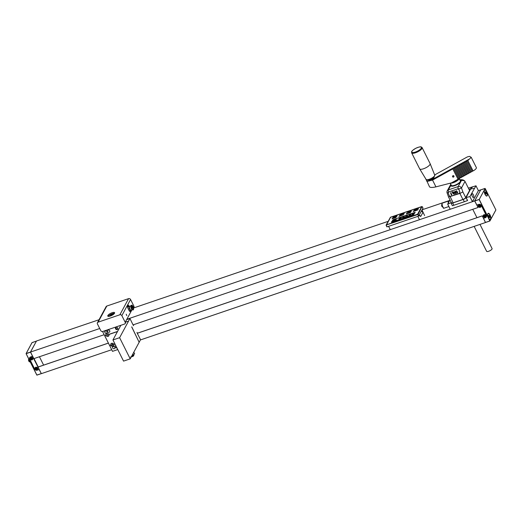 <?xml version="1.0" encoding="UTF-8"?>
<svg xmlns="http://www.w3.org/2000/svg" width="522" height="522" viewBox="0 0 522 522"><rect width="100%" height="100%" fill="white"/><g stroke="black" fill="none" stroke-linecap="round" stroke-linejoin="round"><path stroke-width="0.78" d="M108.38 343.084L38.217 366.959L34.028 358.581M474.772 200.859L479.235 199.443L485.147 188.481L480.684 189.897L474.746 200.924L476.84 205.068L478.811 204.396A1.931 1.677 28.3 0 1 481.323 205.466L486.321 215.442A1.931 1.677 28.3 0 1 485.453 217.661L483.476 218.333L485.48 222.529L482.269 215.88L137.306 333.238M485.48 222.529L140.411 339.946M111.682 349.72L41.342 373.654L38.041 367.064L108.4 343.124M482.178 215.938L137.325 333.277M480.658 189.956L474.661 200.931L477.995 207.345M477.963 207.528L133.11 324.867M104.165 334.713L33.832 358.647L30.53 352.056L36.488 341.01L99.043 319.725M480.618 189.884L478.4 190.641L475.973 185.793L468.378 188.135M449.723 200.402L422.181 209.772M388.14 221.354L133.743 307.921M474.661 200.931L126.833 319.288M99.722 328.514L30.53 352.056M26.113 353.675L36.821 375.07L41.303 373.576L39.17 369.524L37.192 370.189A1.931 1.677 28.3 0 1 34.687 369.126L29.695 359.156A1.931 1.677 28.3 0 1 30.563 356.944L32.534 356.272L30.472 352.063L36.436 341.101M32.005 342.68L36.377 341.114M32.534 356.272L39.209 369.393M37.049 368.682L36.527 368.845L35.992 368.003M32.077 358.758L31.555 358.921L31.02 358.079M37.088 368.284L35.861 368.043L35.79 368.689L37.023 368.93L37.088 368.284M32.123 358.36L31.542 357.916L30.889 358.118L30.824 358.758L31.398 359.208L32.051 359.006L32.123 358.36M37.649 368.095A1.475 1.279 28.3 0 1 35.757 369.661A1.475 1.279 28.3 0 1 36.351 367.214A1.475 1.279 28.3 0 1 37.649 368.095M32.677 358.17A1.475 1.279 28.3 0 1 30.785 359.73A1.475 1.279 28.3 0 1 31.385 357.289A1.475 1.279 28.3 0 1 32.677 358.17M38.152 366.986L33.956 358.601M39.196 369.426L32.488 356.337L30.615 356.924M39.078 369.498L37.173 370.15A1.905 1.657 28.3 0 1 34.7 369.1L29.728 359.169A1.905 1.657 28.3 0 1 30.583 356.989M43.62 365.119L39.424 356.748M28.632 359.456A1.214 0.463 71.2 0 0 28.553 359.586A1.214 0.463 71.2 0 0 28.651 360.715A1.214 0.463 71.2 0 0 29.265 361.674A1.214 0.463 71.2 0 0 29.402 361.72M28.801 359.071A1.52 0.587 71.2 0 0 28.684 359.24A1.52 0.587 71.2 0 0 28.808 360.663A1.52 0.587 71.2 0 0 29.578 361.863A1.52 0.587 71.2 0 0 29.852 361.916L30.178 361.805M474.146 226.385L486.628 251.31A3.047 0.946 -26.6 0 0 489.212 251.056A3.047 0.946 -26.6 0 0 492.024 249.033A3.047 0.946 -26.6 0 0 492.083 248.583L479.979 224.401M137.214 333.166L140.542 339.705L139.146 342.288L131.701 326.909M116.915 327.431L117.352 327.62M117.522 331.477L108.922 334.38A1.71 1.488 -151.7 0 0 108.915 334.374M120.85 325.31L112.948 339.952L123.551 361.12L130.213 358.855L139.146 342.288L131.779 326.876M113.848 344.239L113.835 344.246A1.71 1.488 28.3 0 1 113.861 344.298L113.887 344.252A1.71 1.488 -151.7 0 0 113.874 344.233L113.731 344.213A1.651 1.435 -151.7 0 0 110.866 345.238L109.679 345.675L104.746 335.835L109.692 345.636M126.631 319.66L129.945 318.537L133.103 324.958M133.547 325.63L133.169 324.958M117.861 328.697A1.272 1.103 28.3 0 1 115.76 327.562M116.093 327.379A1.272 1.103 28.3 0 1 117.75 329.062A1.272 1.103 28.3 0 1 115.512 327.855A1.272 1.103 28.3 0 1 116.093 327.379M109.17 332.246A1.246 1.083 28.3 0 1 107.539 330.589A1.246 1.083 28.3 0 1 109.737 331.777A1.246 1.083 28.3 0 1 109.17 332.246M106.501 333.153A1.246 1.083 28.3 0 1 104.87 331.496A1.246 1.083 28.3 0 1 107.069 332.684A1.246 1.083 28.3 0 1 106.501 333.153M116.882 347.815A1.246 1.083 28.3 0 1 115.825 345.694M114.292 348.703A1.246 1.083 28.3 0 1 112.661 347.045A1.246 1.083 28.3 0 1 114.86 348.233A1.246 1.083 28.3 0 1 114.292 348.703M117.763 349.564L112.498 351.352L109.731 345.655M117.541 331.437L108.844 334.393A1.677 1.455 -151.7 0 0 105.914 335.385L104.713 335.803L102.566 331.516M114.951 343.946L113.835 344.331A1.69 1.468 28.3 0 1 110.873 345.336L110.879 345.31A1.71 1.488 28.3 0 1 110.86 345.277M110.873 345.336L109.685 345.74M112.948 339.952L119.61 337.688L128.549 321.121L125.463 322.172L128.549 321.121L129.945 318.537M105.901 335.398A1.69 1.468 28.3 0 1 108.857 334.393M104.765 335.783L109.679 345.668L110.905 345.257M110.951 345.283A1.625 1.416 -151.7 0 0 113.789 344.318M107.858 335.072L107.362 335.137L107.036 334.465M112.843 344.983L112.354 345.049L112.028 344.376M104.746 335.822L105.907 335.431A1.71 1.488 28.3 0 0 105.92 335.45L105.979 335.476A1.651 1.435 -151.7 0 0 108.863 334.491L108.902 334.413M112.922 344.729L112.223 345.296L111.819 344.879L112.517 344.311L112.922 344.729M113.731 344.285A1.586 1.377 -151.7 0 0 110.964 345.231M107.93 334.811L107.786 335.307L106.827 334.967L106.977 334.471L107.93 334.811M105.979 335.431A1.638 1.422 -151.7 0 0 108.837 334.458M133.808 352.18L134.63 353.812L131.648 356.193M495.88 209.909L489.969 220.865L479.235 199.443L485.147 188.468L495.9 209.929L489.91 220.995L495.893 209.961M483.457 218.242L485.532 222.47L489.969 220.865M476.873 205.061L474.746 200.924M495.9 209.929L485.147 188.468M485.036 194.36A3.302 1.272 -108.8 0 1 484.338 190.249A3.302 1.272 -108.8 0 1 487.013 192.514A3.302 1.272 -108.8 0 1 486.276 195.939A3.302 1.272 -108.8 0 1 485.036 194.36M488.533 217.863A3.302 1.272 -108.8 0 1 487.835 213.752A3.302 1.272 -108.8 0 1 490.51 216.017A3.302 1.272 -108.8 0 1 489.773 219.442A3.302 1.272 -108.8 0 1 488.533 217.863M484.67 190.093A3.047 1.174 71.2 0 0 484.605 190.112A3.047 1.174 71.2 0 0 484.292 190.406M486.145 195.848A3.047 1.174 71.2 0 0 486.569 195.887A3.047 1.174 71.2 0 0 486.634 195.854M488.168 213.596A3.047 1.174 71.2 0 0 488.103 213.615A3.047 1.174 71.2 0 0 487.789 213.909M489.636 219.351A3.047 1.174 71.2 0 0 490.067 219.39A3.047 1.174 71.2 0 0 490.132 219.364M480.201 206.262L479.679 206.418L479.144 205.577M485.173 216.193L484.651 216.356L484.116 215.514M478.942 206.262L480.175 206.51L480.24 205.864L479.659 205.414L479.098 205.975M483.92 216.199L485.147 216.441L485.219 215.795L484.638 215.351L484.07 215.912M478.361 206.497A1.475 1.279 28.3 0 1 480.253 204.931A1.475 1.279 28.3 0 1 479.659 207.378A1.475 1.279 28.3 0 1 478.361 206.497M483.333 216.434A1.475 1.279 28.3 0 1 485.232 214.868A1.475 1.279 28.3 0 1 484.631 217.315A1.475 1.279 28.3 0 1 483.333 216.434M483.522 218.268L485.434 217.615A1.905 1.657 28.3 0 0 486.302 216.904L486.465 216.597M476.925 205.094L478.837 204.441A1.905 1.657 28.3 0 1 481.31 205.492L486.289 215.429A1.905 1.657 28.3 0 1 486.302 216.904M472.756 209.296L476.951 217.667L482.263 215.86M485.975 192.37A1.22 0.47 -108.8 0 1 486.289 193.838A1.22 0.47 -108.8 0 1 485.669 193.864A1.22 0.47 -108.8 0 1 485.127 192.259A1.22 0.47 -108.8 0 1 485.975 192.37M485.147 192.161L485.656 191.992L486.171 192.957L486.21 193.93L485.734 193.93M485.329 193.244L486.171 192.957L485.656 191.992L485.14 192.22M485.075 194.412A3.047 1.174 71.2 0 0 486.7 195.841A3.047 1.174 71.2 0 0 486.83 192.572A3.047 1.174 71.2 0 0 484.736 190.067A3.047 1.174 71.2 0 0 485.075 194.412M489.473 215.873A1.22 0.47 -108.8 0 1 489.786 217.341A1.22 0.47 -108.8 0 1 489.166 217.367A1.22 0.47 -108.8 0 1 488.625 215.769A1.22 0.47 -108.8 0 1 489.473 215.873M488.644 215.664L489.153 215.495L489.669 216.467L489.708 217.433L489.231 217.439M488.827 216.754L489.669 216.467L489.153 215.495L488.638 215.723M488.566 217.915A3.047 1.174 71.2 0 0 490.197 219.344A3.047 1.174 71.2 0 0 490.328 216.082A3.047 1.174 71.2 0 0 488.233 213.57A3.047 1.174 71.2 0 0 488.566 217.915M449.99 199.9L447.693 204.167L450.232 209.244L472.443 201.688L478.4 190.641M472.351 193.61A2.055 0.79 71.2 0 0 472.162 193.616A2.055 0.79 71.2 0 0 472.338 196.461A2.055 0.79 71.2 0 0 473.487 197.512A2.055 0.79 71.2 0 0 473.643 195.541A2.055 0.79 71.2 0 0 472.351 193.61M472.443 201.688L469.898 196.611L475.973 185.793M453.859 205.303L452.718 203.019A2.538 0.79 153.4 0 1 451.041 203.051L452.391 205.753L464.339 201.74L467.601 200.539L466.1 197.538L469.898 196.611M447.693 204.167L451.106 202.647M468.958 189.29A25.408 7.882 153.4 0 1 470.126 189.042L470.511 189.251L466.016 197.597A2.538 0.79 153.4 0 1 463.197 199.456L452.718 203.019M466.1 197.538L470.511 189.251M451.041 203.051A2.538 0.79 153.4 0 1 451.093 202.673L451.243 202.392M470.152 189.088L474.335 188.377M441.958 203.254L441.932 203.26C442.036 205.1 442.578 206.797 443.569 208.337L448.874 206.529M448.281 203.078A2.669 1.024 -108.8 0 1 448.6 200.99A2.669 1.024 -108.8 0 1 448.666 200.97A2.669 1.024 -108.8 0 1 449.279 201.224M448.483 202.693A2.036 0.783 -108.8 0 1 448.809 201.59A2.036 0.783 -108.8 0 1 448.855 201.577M433.932 176.958A3.308 1.024 153.4 0 1 434.01 177.069A3.308 1.024 153.4 0 1 431.511 179.464A3.308 1.024 153.4 0 1 428.092 180.031L427.988 179.816M411.649 152.848A5.846 1.814 -26.6 0 0 417.685 151.85A5.846 1.814 -26.6 0 0 422.096 147.609L421.828 147.263C421.032 147.269 421.802 145.755 415.864 148.255C410.396 151.563 411.851 151.608 411.649 152.848L419.662 168.854A5.846 1.814 -26.6 0 0 419.688 168.893A5.846 1.814 -26.6 0 0 425.698 167.856A5.846 1.814 -26.6 0 0 430.135 163.66A5.846 1.814 -26.6 0 0 430.115 163.621L422.096 147.609A5.846 1.814 -26.6 0 0 421.952 147.426M453.416 175.66L452.548 176.671M452.92 175.744A0.763 0.718 -49.1 0 1 453.788 176.86A0.763 0.718 -49.1 0 1 452.744 176.965A0.763 0.718 -49.1 0 1 452.92 175.744M426.755 179.822A5.083 1.579 -26.6 0 0 426.52 180.26L429.541 186.883C430.376 187.633 432.51 187.626 435.942 186.863L451.458 182.889L458.062 179.248L452.522 168.338L453.409 167.849L458.942 178.759L459.823 178.276L454.29 167.366L455.171 166.877L460.711 177.787L461.592 177.297L456.058 166.387L456.939 165.905L462.479 176.814L463.36 176.325L457.827 165.415L458.707 164.926L464.241 175.836L465.128 175.353L459.588 164.443L460.476 163.954L466.009 174.863L466.896 174.374L461.357 163.464L462.244 162.981L467.777 173.891L468.658 173.402L463.125 162.492L464.006 162.003L469.546 172.912L470.426 172.43L464.893 161.52L465.774 161.03L471.183 171.829L470.355 172.286M471.314 171.94L472.195 171.451L466.661 160.541L465.774 161.03L471.183 171.829M466.661 160.541L467.542 160.058L467.888 160.6L469.467 158.995A5.083 1.579 -26.6 0 0 470.922 157.35L469.813 156.385A5.083 1.579 -26.6 0 0 467.17 156.998L434.656 174.929M463.125 162.492L462.244 162.981L467.647 173.78L466.825 174.237M459.588 164.443L458.707 164.926L464.117 175.725L463.288 176.182M456.058 166.387L455.171 166.877L460.58 177.676L459.758 178.132M454.29 167.366L453.409 167.849L458.812 178.648L457.99 179.105M457.827 165.415L456.939 165.905L462.348 176.704L461.52 177.16M461.357 163.464L460.476 163.954L465.885 174.753L465.056 175.209M464.893 161.52L464.006 162.003L469.415 172.802L468.593 173.258M469.467 158.995L467.542 160.058L472.952 170.857L472.123 171.314M471.138 157.181L476.345 167.582A5.083 1.579 153.4 0 1 473.076 170.968L472.952 170.857M473.076 170.968L467.888 160.6M452.868 168.88L432.549 180.09L430.278 180.605L452.522 168.338M465.239 162.061L464.352 162.544M461.702 164.012L460.822 164.495M458.166 165.957L457.285 166.446M454.636 167.908L453.748 168.397M456.404 166.936L455.517 167.418M459.934 164.985L459.053 165.474M463.471 163.034L462.583 163.523M426.709 181.219L427.635 181.225A5.083 1.579 -26.6 0 0 430.278 180.605M426.52 180.26L427.635 181.225M469.813 156.385L470.922 157.35M467.001 161.083L466.12 161.572M455.967 193.173L455.863 192.507L454.943 192.742L454.551 192.259L454.943 191.196L455.934 191.587L454.812 191.678L455.093 192.487L456.058 192.103L456.274 193.375L455.191 193.747L456.143 193.094L455.863 192.507M454.427 192.709L454.192 194.125C452.907 193.753 452.594 192.97 453.246 191.77L454.427 192.709M451.478 195.052L450.473 192.755L451.386 194.504L451.798 193.969L451.478 195.052M459.706 191.626L459.132 190.001A1.527 1.409 -112.9 0 0 457.292 189.016L449.298 191.737A1.527 1.409 -112.9 0 0 448.47 193.623L449.044 195.254A1.527 1.409 -112.9 0 0 450.884 196.239L458.877 193.518A1.527 1.409 -112.9 0 0 459.706 191.626L459.68 192.846L459.106 193.434M452.085 191.828L451.993 192.605L452.085 191.828M457.409 193.036L456.404 190.739L457.318 192.481L457.729 191.952L457.409 193.036M450.251 183.202L451.315 185.33A5.083 1.579 -26.6 0 0 455.608 184.899A5.083 1.579 -26.6 0 0 460.3 181.539A5.083 1.579 -26.6 0 0 460.404 180.775L459.295 178.57M450.988 184.684A5.592 1.736 -26.6 0 0 450.858 185.558A5.592 1.736 -26.6 0 0 455.589 185.088A5.592 1.736 -26.6 0 0 460.743 181.388A5.592 1.736 -26.6 0 0 460.854 180.547A5.592 1.736 -26.6 0 0 460.078 180.129M450.597 196.305L458.916 193.518M459.132 190.001L458.401 189.095L461.481 187.966L465.011 181.421L469.559 190.491L465.715 197.603A2.538 0.79 153.4 0 1 462.903 199.463L459.895 193.453L448.548 197.016L447.093 192.892L448.509 192.455M450.93 185.656A5.592 1.736 -26.6 0 0 450.969 185.773A5.592 1.736 -26.6 0 0 455.693 185.303A5.592 1.736 -26.6 0 0 460.854 181.604A5.592 1.736 -26.6 0 0 460.965 180.762A5.592 1.736 -26.6 0 0 460.9 180.664M449.918 196.2L453.129 202.79L462.903 199.463M453.129 202.79A2.538 0.79 153.4 0 1 451.452 202.823L448.548 197.016M465.011 181.421L464.476 180.723L461.533 180.338A7.621 2.362 153.4 0 0 460.065 180.103M459.184 189.975L459.758 191.607M465.715 197.603L462.877 191.939L459.895 193.453L459.68 192.846M458.401 189.095L457.337 188.997L449.207 191.77M456.469 180.123A3.811 1.181 153.4 0 1 454.003 181.486M452.718 182.198A4.574 1.416 -26.6 0 0 453.272 182.021A4.574 1.416 -26.6 0 0 457.755 179.418M450.616 183.105A5.083 1.579 -26.6 0 0 453.37 182.674A5.083 1.579 -26.6 0 0 459.132 178.661M450.656 192.696L451.302 195.111M451.98 193.897L451.386 194.504M452.176 192.533L452.143 191.652L452.176 192.533M454.173 193.851L454.336 192.722L453.455 191.972M454.153 192.801L453.357 191.998C453.103 193.062 453.344 193.695 454.088 193.897L454.153 192.801M454.277 194.086C453.122 193.662 452.809 192.879 453.337 191.737M455.628 192.729L454.734 192.187L455.034 191.163M455.843 191.626L455.151 191.391M455.602 192.455L455.967 192.116M456.274 193.362L455.191 193.747M456.587 190.674L457.233 193.094M457.911 191.874L457.318 192.481M130.213 358.855L119.61 337.688M420.497 216.441L419.179 215.332M419.31 215.084L420.81 216.336L422.951 212.363L421.456 211.11M417.613 214.229L386.521 224.812L390.573 217.302L421.665 206.719L417.613 214.229M391.383 222.183L393.079 219.71L391.383 222.183M393.079 219.71L415.179 212.297L393.079 219.71M415.166 212.376L413.476 214.849L415.166 212.376M413.476 214.849L391.709 222.255L413.476 214.849M391.931 218.796L395.82 217.589L397.111 215.814L393.223 217.028L392.27 218.796M399.043 216.389L403.493 214.796L404.217 213.394L400.328 214.607L399.036 216.382L403.493 214.796M406.142 213.961L410.599 212.382L411.323 210.973L407.434 212.186L406.481 213.955L410.031 212.748L411.323 210.979M413.248 211.547L417.704 209.961L418.429 208.559L414.54 209.772L413.248 211.547L417.704 209.961M418.429 208.559L417.704 209.955M416.817 209.361L416.347 210.235L414.886 210.431L416.817 209.355L416.347 210.235L415.336 210.575M408.53 212.872L409.6 211.88L408.295 212.317L408.53 212.872L409.6 211.88M404.217 213.394L403.486 214.796M400.72 215.449L402.449 214.601L401.066 214.803L400.72 215.449L402.449 214.601M397.111 215.808L395.82 217.589L392.263 218.79M394.913 217.067L394.175 217.472M393.608 217.661L394.958 217.406L395.324 216.728M415.675 210.359L416.041 210.02L415.675 210.359M416.041 210.027L415.532 210.216M415.329 210.575L414.859 210.686M393.764 217.811L394.958 217.406M394.802 217.25L395.48 216.878M411.988 215.051L411.623 215.234M395.989 219.86L394.926 220.923M392.642 220.995L391.585 222.059M409.365 215.305L408.302 216.369M404.974 217.426L406.018 216.441L404.961 217.511M386.149 225.36L387.037 226.848L418.572 216.121L422.996 208.141M390.306 229.634L388.551 226.333M417.854 216.362L419.486 219.703M424.614 215.56L422.024 210.059M390.541 217.309L421.632 206.732L417.58 214.242L386.489 224.819L390.554 217.335M403.428 216.506L405.32 215.749L403.402 216.317M402.403 217.426L403.291 216.369M401.19 218.105L400.224 218.979M398.854 219.468L400.622 218.94L398.475 219.795M399.278 218.627L400.968 218.046L399.278 218.627M400.08 217.648L401.973 216.891L400.041 217.465M401.947 216.982L400.916 217.955M399.056 218.561L399.95 217.504M397.275 220.082L395.128 220.936M395.715 219.703L396.609 218.64M394.28 220.323L392.596 220.904M394.697 220.088L395.265 219.247L394.697 220.088M391.774 222.072L393.934 221.217L391.774 222.072M393.262 219.775L392.368 220.839L393.262 219.775M395.291 219.201L393.399 219.919L395.291 219.201M395.291 219.168L393.399 219.919M393.536 221.256L394.502 220.382L393.536 221.256M412.98 213.217L414.801 212.676L412.798 213.57M414.09 214.124L413.274 214.562L414.09 214.124L413.489 214.164M413.489 214.17L413.28 214.562M412.563 214.803L413.385 214.359M412.112 214.894L412.465 214.372L412.112 214.894M414.011 213.609L412.315 214.19L414.011 213.609M398.782 218.105L399.506 217.648M408.889 216.056L410.657 215.527L408.504 216.382M409.307 215.208L411.003 214.633L409.307 215.208M410.116 214.235L412.008 213.478L410.116 214.235M409.091 215.149L409.979 214.092M407.871 215.834L406.906 216.702L407.734 215.762M405.966 216.349L407.656 215.769L406.292 216.134M405.744 216.291L406.638 215.227M404.53 216.969L403.571 217.837M403.963 217.811L401.816 218.659M402.619 217.485L404.309 216.911M407.656 215.775L406.299 216.141M407.734 215.769L406.912 216.702M406.018 216.441L404.981 217.433M412.008 213.478L410.116 214.229M410.997 214.633L409.313 215.214M410.651 215.534L408.889 216.062M414.005 213.615L412.321 214.19M412.465 214.379L411.76 215.018M414.625 212.669L412.987 213.224M413.176 213.374L414.246 212.865M394.495 220.382L393.542 221.25M393.262 219.782L392.374 220.839M393.934 221.224L391.787 222.072M395.258 219.26L394.227 220.232M401.973 216.891L400.054 217.459M400.968 218.052L399.284 218.627M400.622 218.946L398.86 219.475M405.32 215.756L403.402 216.323M110.403 315.412A1.272 0.391 153.4 0 1 111.578 314.57A1.272 0.391 153.4 0 1 112.654 314.466A1.272 0.391 153.4 0 1 112.628 314.655A1.272 0.391 153.4 0 1 111.454 315.497A1.272 0.391 153.4 0 1 110.383 315.601A1.272 0.391 153.4 0 1 110.403 315.412M133.508 307.797A1.168 0.45 71.2 0 0 132.758 306.316A1.168 0.45 71.2 0 0 132.451 307.269A1.168 0.45 71.2 0 0 133.149 308.482A1.168 0.45 71.2 0 0 133.508 307.797M131.935 307.217L133.449 309.794L133.704 307.667L132.066 305.135L131.935 307.217L131.407 307.399A1.984 0.763 71.2 0 0 132.98 309.951L133.449 309.794M132.066 305.135L131.596 305.292A1.984 0.763 71.2 0 0 131.296 306.492L131.407 307.399M131.303 306.59A1.37 0.529 71.2 0 0 131.759 308.685M131.276 305.931A1.931 0.744 71.2 0 0 131.1 307.726A1.931 0.744 71.2 0 0 132.288 309.585M131.283 305.853A2.036 0.783 71.2 0 0 131.146 305.866A2.036 0.783 71.2 0 0 131.042 308A2.036 0.783 71.2 0 0 132.418 309.722M131.146 305.866L129.769 306.336A2.036 0.783 71.2 0 0 129.75 306.342A2.036 0.783 71.2 0 0 129.463 307.562A2.036 0.783 71.2 0 0 130.135 309.481A2.036 0.783 71.2 0 0 131.074 310.185A2.036 0.783 71.2 0 0 131.094 310.172L130.409 310.446L129.312 308.704L129.058 306.61L129.887 306.257L127.609 307.236M129.312 308.704L128.327 309.044M130.409 310.446L129.26 310.838M129.058 306.61L127.688 307.08M110.664 314.42A9.403 2.369 -25 0 0 114.507 313.259A3.811 1.181 -26.6 0 0 114.599 312.678A3.811 1.181 -26.6 0 0 110.664 313.33A3.811 1.181 -26.6 0 0 107.786 316.091A3.811 1.181 -26.6 0 0 111.003 315.771A3.811 1.181 -26.6 0 0 114.52 313.252A3.811 1.181 -26.6 0 0 111.095 314.192A3.811 1.181 -26.6 0 0 108.295 316.378M109.888 314.89A9.657 2.434 -25 0 0 111.917 314.453M112.028 314.42A9.657 2.434 -25 0 0 114.181 313.715M125.287 323.314A1.527 1.325 28.3 0 0 125.384 321.976L131.896 309.905M133.508 306.916L133.906 306.186L130.552 299.484A1.527 1.325 -151.7 0 0 128.569 298.643L106.808 306.049A1.527 1.325 -151.7 0 0 106.116 306.623L97.412 322.746A1.527 1.325 28.3 0 1 98.103 322.178L119.871 314.773A1.527 1.325 28.3 0 1 121.848 315.614L125.202 322.309A1.527 1.325 28.3 0 1 124.517 324.058L102.756 331.463A1.527 1.325 28.3 0 1 100.772 330.622L97.425 323.927A1.527 1.325 28.3 0 1 97.412 322.746M127.538 305.54A2.538 0.979 71.2 0 1 128.405 306.695L129.299 306.394A2.538 0.979 71.2 0 0 127.883 305.089A2.538 0.979 71.2 0 0 128.105 308.6L128.973 310.329A2.538 0.979 71.2 0 0 130.383 311.627A2.538 0.979 71.2 0 0 130.787 310.296M126.813 315.66L126.207 314.198L126.813 315.66M131.335 305.618L130.97 305.363L130.865 305.957M133.71 307.732A1.527 1.325 -151.7 0 0 133.723 306.512M133.808 307.517A1.527 1.325 -151.7 0 0 133.906 306.186M30.491 352.193L26.1 353.668L36.834 375.083M30.472 352.063L26.146 353.538L32.051 342.589L36.396 341.107M41.212 373.602L36.886 375.07L26.1 353.577L32.025 342.602M37.075 367.742A1.116 0.972 -151.7 0 0 35.359 368.271A1.116 0.972 -151.7 0 0 36.892 369.446A1.116 0.972 -151.7 0 0 37.075 367.742M35.613 367.325A1.396 1.214 -151.7 0 0 35.933 369.432A1.396 1.214 -151.7 0 0 37.754 368.995L37.734 369.028C35.953 369.87 35.131 369.426 35.281 367.703L35.418 367.436M32.103 357.818A1.116 0.972 -151.7 0 0 30.393 358.346A1.116 0.972 -151.7 0 0 31.92 359.521A1.116 0.972 -151.7 0 0 32.103 357.818M30.641 357.4A1.396 1.214 -151.7 0 0 30.961 359.508A1.396 1.214 -151.7 0 0 32.782 359.071L32.769 359.103C30.981 359.939 30.165 359.501 30.309 357.779L30.452 357.511M136.979 332.39A16.671 6.408 -108.8 0 1 137.273 333.173L136.986 332.377M133.169 324.978A16.671 6.408 -108.8 0 1 133.612 325.643M117.476 331.561L108.863 334.491M105.979 335.476L104.798 335.874M114.886 343.822L113.731 344.213M133.652 354.986A2.036 0.633 153.4 0 1 131.492 356.487M485.525 222.418L489.851 220.943L479.124 199.515L474.792 200.99M478.961 206.803A1.116 0.972 -151.7 0 0 480.671 206.275A1.116 0.972 -151.7 0 0 479.144 205.1A1.116 0.972 -151.7 0 0 478.961 206.803M478.563 205.081A1.396 1.214 -151.7 0 0 478.863 206.869A1.396 1.214 -151.7 0 0 480.873 205.505M483.933 216.741A1.116 0.972 -151.7 0 0 485.649 216.212A1.116 0.972 -151.7 0 0 484.122 215.038A1.116 0.972 -151.7 0 0 483.933 216.741M483.535 215.018A1.396 1.214 -151.7 0 0 483.842 216.806A1.396 1.214 -151.7 0 0 485.845 215.442M467.51 200.578L466.016 197.597M464.339 201.74L463.197 199.456M473.043 186.648L470.035 189.114M442.819 207.071A1.599 0.613 -108.8 0 1 442.043 204.644M426.8 179.725A4.476 1.39 -26.6 0 0 431.133 178.707A4.476 1.39 -26.6 0 0 434.545 175.849M434.709 175.066C435.231 175.522 434.415 176.54 432.249 178.113C427.675 180.097 425.619 180.521 426.076 179.385A4.829 1.494 -26.6 0 0 431.048 178.531A4.829 1.494 -26.6 0 0 434.709 175.066L430.135 163.66M421.274 147.171A5.35 1.657 -26.6 0 0 413.137 150.01A5.35 1.657 -26.6 0 0 415.466 152.032A5.35 1.657 -26.6 0 0 421.274 147.171M435.942 186.863L432.549 180.09M458.342 189.062A2.538 0.979 -108.8 0 1 458.179 186.563A2.538 2.212 -151.7 0 1 461.481 187.966L462.877 191.939M448.561 192.357A2.538 0.979 -108.8 0 1 448.405 189.891L458.179 186.563L461.533 180.338M450.812 185.427L448.405 189.891A2.538 2.212 -151.7 0 0 447.25 190.843L450.721 184.41M418.853 215.932L418.096 214.418L386.234 225.008L387.037 226.848M418.572 216.121L417.77 214.281L418.096 214.418L422.017 206.536M422.226 206.627L423.029 208.2M421.939 206.549L390.404 217.276L386.234 225.008L417.77 214.281L421.939 206.549M133.038 308.404A1.018 0.391 71.2 0 0 133.149 308.404A1.018 0.391 71.2 0 0 133.299 307.791A1.018 0.391 71.2 0 0 132.49 306.479A1.018 0.391 71.2 0 0 132.405 306.551M131.296 306.492L131.825 306.316M121.848 315.614L130.552 299.484M125.384 321.976L125.202 322.309M119.871 314.773L128.569 298.643M98.103 322.178L106.808 306.049M36.945 375.122L41.271 373.648M29.715 357.701L29.898 357.374M28.553 359.586L28.684 359.24M110.925 345.251L109.679 345.675M133.671 354.732C134.206 355.828 133.162 356.578 130.533 356.996M480.69 189.891L485.029 188.416M485.577 222.47L489.91 220.995M478.491 205.153L478.857 206.908L481.082 206.249M483.47 215.09L483.829 216.839L486.054 216.186M443.315 207.299L441.958 206.562C441.423 205.133 441.527 204.37 442.284 204.265M448.6 200.99L441.932 203.26M449.142 201.479L448.809 201.59M426.076 179.385L419.688 168.893M459.641 179.888C461.494 179.477 463.105 179.757 464.476 180.723M447.25 190.843A2.538 2.538 0 0 0 447.093 192.892M386.874 226.855L386.117 225.106L390.43 217.256L421.965 206.523L423.029 208.161M110.383 315.601L110.553 315.954M112.654 314.466L112.824 314.818M132.49 306.479L133.149 308.404M131.074 310.185L132.418 309.729M133.736 307.693L133.913 307.36M125.391 323.157L125.215 323.49"/></g></svg>
